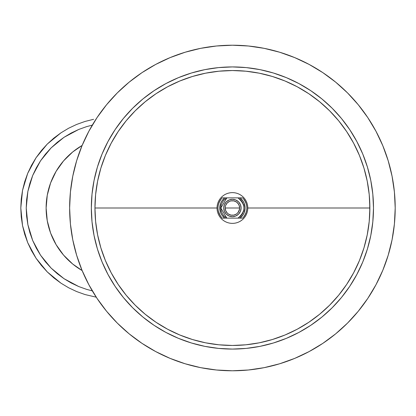 <?xml version="1.0" encoding="UTF-8"?>
<svg xmlns="http://www.w3.org/2000/svg" width="416" height="416" viewBox="0 0 416 416"><rect width="100%" height="100%" fill="white"/><g stroke="black" fill="none" stroke-linecap="round" stroke-linejoin="round"><path stroke-width="0.62" d="M239.522 209.368L239.652 208L225.181 208L239.652 208L239.569 209.108A7.233 7.233 0 0 1 239.564 209.113L238.082 212.498A7.233 7.233 0 0 1 233.834 215.093A7.233 7.233 0 0 0 238.306 212.202A7.233 7.233 0 0 1 238.082 212.498L237.65 212.997M64.007 278.684L78.702 286.536L64.007 278.684L51.126 268.112L64.007 278.684L71.162 282.968L64.007 278.684L57.304 273.712L64.007 278.684M26.229 208.26L26.608 216.05M26.645 216.434L27.862 224.583L26.224 208L26.634 216.33L26.224 208L27.862 191.417L26.634 199.67L27.862 191.417L32.698 175.469L40.555 160.774L36.265 167.929L40.555 160.774L51.126 147.888L45.521 154.071L40.555 160.774L45.521 154.071L51.126 147.888L64.007 137.316L57.304 142.288L64.007 137.316L51.126 147.888L57.304 142.288M40.555 255.226L36.265 248.071L40.555 255.226L45.521 261.929L51.126 268.112L57.304 273.712L51.126 268.112L40.555 255.226L32.698 240.531L27.862 224.583L26.634 216.33M78.702 286.536L86.559 289.349L92.31 290.878L86.559 289.349L78.702 286.536L71.162 282.968M93.59 119.304L84.984 121.462L93.59 119.304M76.627 124.452L84.984 121.462L76.627 124.452L68.604 128.242L76.627 124.452M96.236 297.185L84.984 294.538L76.627 291.548L68.604 287.758L60.991 283.192L47.289 271.944L36.041 258.242L27.685 242.606L22.537 225.644L20.8 208L22.537 190.356L27.685 173.394L36.041 157.758L47.289 144.05L60.991 132.808L68.604 128.242L60.866 132.891M24.695 181.75L27.685 173.394L24.695 181.75L22.537 190.356L21.237 199.134L20.8 208L21.237 216.866L22.537 225.644L24.695 234.25L27.685 242.606L31.481 250.63L36.041 258.242L31.481 250.63M27.685 173.394L31.481 165.37L36.041 157.758L41.33 150.628L47.289 144.05L53.862 138.091L60.991 132.808L68.604 128.242M71.162 133.032L64.007 137.316L78.702 129.464L64.007 137.316L71.162 133.032L78.702 129.464L86.559 126.651L92.31 125.122L86.559 126.651L78.702 129.464M50.955 148.06L45.609 153.967M45.334 154.3L40.555 160.774M36.041 258.242L41.33 265.372L47.289 271.944L53.862 277.909L60.991 283.192L68.604 287.758L76.627 291.548L84.984 294.538L96.242 297.185M36.265 248.071L32.698 240.531L29.884 232.679L27.862 224.583M26.224 208L26.634 199.67M27.862 191.417L29.884 183.321L32.698 175.469L36.265 167.929M72.738 151.939L82.139 145.439L72.738 151.939L63.57 160.883L56.118 171.304L50.622 182.879L47.258 195.239L46.124 208L47.258 220.761L50.622 233.121L56.118 244.696L63.57 255.117L72.738 264.061L82.139 270.561L72.738 264.061M56.118 171.304L63.57 160.883M82.139 270.561A72.348 72.348 0 0 1 82.139 145.439A72.348 72.348 0 0 0 82.139 270.561M229.835 218.13L235.024 218.13M242.783 218.093L244.488 215.977L242.783 218.093M244.546 215.894L245.814 213.47L244.546 215.894M246.61 210.824L245.835 213.424L246.615 210.782L245.814 213.47L244.514 215.935L242.752 218.13L222.082 218.13L242.752 218.13C248.227 211.375 248.227 204.625 242.752 197.87L244.504 200.049L245.814 202.53L246.615 205.197L246.886 207.953M88.873 131.232A162.781 162.781 0 0 0 69.633 208A162.781 162.781 0 0 1 232.419 45.219A162.781 162.781 0 0 1 395.2 208A162.781 162.781 0 0 0 375.96 131.232M367.827 117.655A162.781 162.781 0 0 0 322.764 72.592M309.182 64.454A162.781 162.781 0 0 0 155.652 64.454M142.069 72.592A162.781 162.781 0 0 0 97.006 117.655M375.96 284.768A162.781 162.781 0 0 0 395.2 208A162.781 162.781 0 0 1 232.419 370.781A162.781 162.781 0 0 1 69.633 208A162.781 162.781 0 0 0 88.873 284.768M97.006 298.345A162.781 162.781 0 0 0 142.069 343.408M155.652 351.546A162.781 162.781 0 0 0 309.182 351.546M322.764 343.408A162.781 162.781 0 0 0 367.827 298.345M217.948 207.953L218.208 205.27M218.228 205.171L219.008 202.571M219.029 202.509L220.293 200.101M220.35 200.018L222.076 197.881M218.223 210.803L217.948 208L218.218 205.218L219.019 202.53L220.319 200.065L222.082 197.87C216.611 204.625 216.611 211.375 222.082 218.13L220.329 215.951L219.024 213.47L218.223 210.803L217.948 208.042M222.045 218.088L220.355 215.992M220.303 215.909L218.228 210.834M242.778 197.896L244.483 200.013M244.546 200.106L245.794 202.478M245.83 202.571L246.605 205.166M234.998 197.87L229.835 197.87M69.633 208L70.418 223.954L72.764 239.756L76.643 255.252L82.025 270.296L88.858 284.736L97.068 298.438L106.584 311.267L117.312 323.107L129.147 333.835L141.981 343.351L155.683 351.562L170.123 358.389L185.167 363.771L200.658 367.656L216.46 370.001L232.419 370.781L248.373 370.001L264.176 367.656L279.672 363.771L294.71 358.389L309.15 351.562L322.852 343.351L335.686 333.835L347.521 323.107L358.249 311.267L367.765 298.438L375.981 284.736L382.808 270.296L388.19 255.252L392.07 239.756L394.415 223.954L395.2 208L394.415 192.046L392.07 176.244L388.19 160.748L382.808 145.704L375.981 131.264L367.765 117.562L358.249 104.733L347.521 92.893L335.686 82.165L322.852 72.649L309.15 64.438L294.71 57.611L279.672 52.229L264.176 48.344L248.373 45.999L232.419 45.219L216.46 45.999L200.658 48.344L185.167 52.229L170.123 57.611L155.683 64.438L141.981 72.649L129.147 82.165L117.312 92.893L106.584 104.733L97.068 117.562L88.858 131.264L82.025 145.704L76.643 160.748L72.764 176.244L70.418 192.046L69.633 208M242.752 218.13L222.082 218.13M222.082 197.87L242.752 197.87M246.615 205.197L246.886 208L246.615 210.782M240.016 218.13L240.016 218.13A12.662 12.662 -90 0 0 245.076 208L244.114 212.846L242.944 215.036L239.985 218.13M224.822 218.13A12.662 12.662 -90 0 1 219.757 208L220.719 203.154L221.889 200.964L224.822 197.87A12.662 12.662 -90 0 0 219.757 208L220.844 208L221.25 211.047L222.446 213.881L224.349 216.299L226.814 218.13L230.038 218.13L226.814 218.13L220.844 208L219.757 208L220.719 212.846L221.889 215.036L224.848 218.13M240.016 197.87L242.944 200.964L244.114 203.154L245.076 208A12.662 12.662 -90 0 0 240.016 197.87M238.306 212.207L239.502 209.456M233.823 215.098A7.233 7.233 0 0 1 228.4 214.016A7.233 7.233 0 0 0 233.823 215.098L231.005 215.098L228.4 214.016L227.302 213.117A7.233 7.233 0 0 1 225.181 208A7.233 7.233 0 0 0 228.394 214.016A7.233 7.233 0 0 1 227.302 213.117L225.732 210.766L225.181 208L225.321 206.591L225.732 205.234L227.302 202.883L229.648 201.318L231.005 200.902L233.828 200.902L236.439 201.984L238.43 203.98L239.101 205.234L239.652 208A7.233 7.233 0 0 1 232.419 215.233A7.233 7.233 0 0 1 225.181 208A7.233 7.233 0 0 1 232.419 200.767A7.233 7.233 0 0 1 239.652 208L239.101 210.766L237.531 213.117L236.439 214.016L233.828 215.098M237.203 213.424L237.656 212.992L237.203 213.424M238.311 212.196L237.656 212.992M241.098 208A8.684 8.684 0 0 1 232.419 216.684A8.684 8.684 0 0 1 223.735 208A8.684 8.684 0 0 1 232.419 199.316A8.684 8.684 0 0 1 241.098 208L240.438 211.323L238.555 214.141L235.742 216.018L232.419 216.684L229.096 216.018L226.278 214.141L224.396 211.323L223.735 208L224.396 204.677L226.278 201.859L229.096 199.982L232.419 199.316L235.742 199.982L238.555 201.859L240.438 204.677L241.098 208M240.448 218.13L234.78 218.13L238.02 218.13L240.484 216.299L242.388 213.881L243.584 211.047L243.994 208L243.589 204.963L242.393 202.129L240.495 199.711L238.02 197.87C245.872 204.625 245.872 211.375 238.02 218.13L238.456 218.13M232.211 218.13L232.627 218.13L232.211 218.13M226.814 197.87L224.344 199.706L222.446 202.124L221.25 204.958L220.844 208L226.814 197.87M226.382 218.13L224.39 218.13M235.742 199.982L234.109 199.488M226.403 212.02L227.302 213.117M228.4 214.016L229.637 214.677M236.439 214.016L235.227 214.666M239.502 206.539L239.569 206.898A7.233 7.233 0 0 0 239.569 206.892A7.233 7.233 0 0 1 239.569 206.898L239.574 206.924M238.971 204.932L238.082 203.497A7.233 7.233 0 0 1 238.43 203.98A7.233 7.233 0 0 0 238.082 203.497L239.325 205.858A7.233 7.233 0 0 0 239.325 205.852A7.233 7.233 0 0 1 239.33 205.858L238.971 204.932A7.233 7.233 0 0 0 238.436 203.98A7.233 7.233 0 0 1 238.971 204.932L238.477 204.048M238.54 204.142L238.077 203.497A7.233 7.233 0 0 0 233.834 200.907A7.233 7.233 0 0 1 237.328 202.686L237.676 203.034M233.823 200.902A7.233 7.233 0 0 0 228.4 201.984A7.233 7.233 0 0 1 233.823 200.902M228.394 201.984A7.233 7.233 0 0 0 225.181 208A7.233 7.233 0 0 1 228.394 201.984M239.569 206.898L239.522 206.632M237.656 203.008A7.233 7.233 0 0 1 238.077 203.497L238.306 203.798M237.203 202.576L237.328 202.686A7.233 7.233 0 0 1 237.65 203.008L237.328 202.686M238.95 204.885L238.805 204.604M369.85 210.777L369.876 208L247.79 208A15.371 15.371 0 0 1 232.419 223.371A15.371 15.371 0 0 1 217.043 208A15.371 15.371 0 0 1 232.419 192.629A15.371 15.371 0 0 1 247.79 208L369.876 208A137.462 137.462 0 0 0 232.419 70.538A137.462 137.462 0 0 0 94.957 208L217.043 208A15.371 15.371 0 0 1 232.419 192.629A15.371 15.371 0 0 1 247.79 208A15.371 15.371 0 0 1 232.419 223.371A15.371 15.371 0 0 1 217.043 208L94.957 208L95.15 200.767M369.85 205.234L369.871 206.58M369.689 200.788L369.772 213.439M369.715 201.318L369.694 200.902M94.962 206.591L95.066 202.561M95.087 201.984L95.051 202.883M91.338 208A141.076 141.076 0 0 1 232.419 66.924A141.076 141.076 0 0 1 373.495 208L373.495 208A141.076 141.076 0 0 1 232.419 349.076A141.076 141.076 0 0 1 91.338 208L92.019 221.827L94.052 235.524L97.412 248.955L102.076 261.986L107.999 274.503L115.118 286.38L123.365 297.497L132.662 307.757L142.917 317.054L154.04 325.302L165.911 332.42L178.428 338.338L191.464 343.002L204.896 346.367L218.587 348.4L232.419 349.076L246.246 348.4L259.943 346.367L273.369 343.002L286.406 338.338L298.922 332.42L310.794 325.302L321.916 317.054L332.176 307.757L341.474 297.497L349.721 286.38L356.84 274.503L362.757 261.986L367.422 248.955L370.786 235.524L372.814 221.827L373.495 208L372.814 194.173L370.786 180.476L367.422 167.045L362.757 154.014L356.84 141.497L349.721 129.62L341.474 118.503L332.176 108.243L321.916 98.946L310.794 90.698L298.922 83.58L286.406 77.662L273.369 72.998L259.943 69.633L246.246 67.6L232.419 66.924L218.587 67.6L204.896 69.633L191.464 72.998L178.428 77.662L165.911 83.58L154.04 90.698L142.917 98.946L132.662 108.243L123.365 118.503L115.118 129.62L107.999 141.497L102.076 154.014L97.412 167.045L94.052 180.476L92.019 194.173L91.338 208M95.066 213.444L94.957 208A137.462 137.462 0 0 0 232.419 345.462A137.462 137.462 0 0 0 369.876 208L369.216 221.473L367.234 234.816L363.958 247.905L359.414 260.603L353.647 272.797L346.71 284.367L338.676 295.204L329.618 305.198L319.623 314.257L308.786 322.296L297.216 329.228L285.022 335L272.319 339.539L259.236 342.82L245.892 344.796L232.419 345.462L218.946 344.796L205.598 342.82L192.514 339.539L179.816 335L167.617 329.228L156.047 322.296L145.215 314.257L135.216 305.198L126.157 295.204L118.123 284.367L111.186 272.797L105.42 260.603L100.875 247.905L97.599 234.816L95.618 221.473L94.957 208L95.618 194.527L97.599 181.184L100.875 168.095L105.42 155.397L111.186 143.203L118.123 131.633L126.157 120.796L135.216 110.802L145.215 101.743L156.047 93.704L167.617 86.772L179.816 81L192.514 76.461L205.598 73.18L218.946 71.204L232.419 70.538L245.892 71.204L259.236 73.18L272.319 76.461L285.022 81L297.216 86.772L308.786 93.704L319.623 101.743L329.618 110.802L338.676 120.796L346.71 131.633L353.647 143.203L359.414 155.397L363.958 168.095L367.234 181.184L369.216 194.527L369.876 208M95.144 215.212L95.009 211.78M95.139 215.098L95.118 214.682M91.489 214.542L91.473 214.204M91.432 213.112L91.525 215.233M373.308 215.233L373.402 213.117M369.72 214.542L369.689 215.233M373.344 201.458L373.36 201.796M373.402 202.888L373.308 200.767M369.772 202.556L369.824 204.22M369.876 207.948L369.876 207.418M91.525 200.767L91.432 202.883M94.983 210.777L94.962 209.42M369.871 209.409L369.715 214.682M369.746 214.016L369.782 213.117"/></g></svg>
